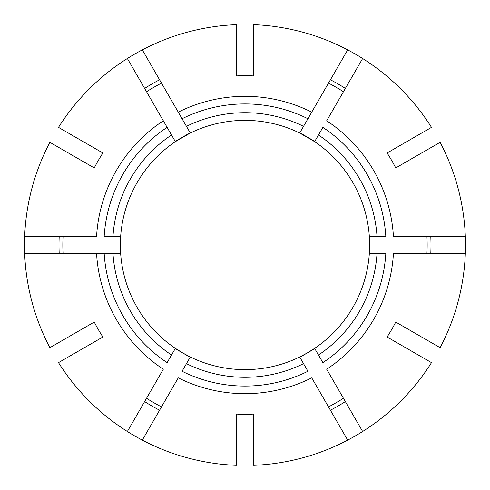 <?xml version="1.0" encoding="UTF-8"?>
<svg xmlns="http://www.w3.org/2000/svg" width="490" height="490" viewBox="0 0 490 490"><rect width="100%" height="100%" fill="white"/><g stroke="black" fill="none" stroke-linecap="round" stroke-linejoin="round"><path stroke-width="0.73" d="M410.21 330.419L440.124 347.692A220.5 220.5 0 0 0 440.124 142.308L395.742 167.929A169.301 169.301 0 0 0 387.112 152.99L431.5 127.363A220.5 220.5 0 0 0 253.63 24.672L253.63 75.919A169.301 169.301 0 0 0 236.37 75.919L236.37 24.672A220.5 220.5 0 0 0 58.5 127.363L102.888 152.99A169.301 169.301 0 0 0 94.258 167.929L49.876 142.308A220.5 220.5 0 0 0 49.876 347.692L94.258 322.071A169.301 169.301 0 0 0 102.888 337.01L58.5 362.637A220.5 220.5 0 0 0 236.37 465.329L236.37 414.081A169.301 169.301 0 0 0 253.63 414.081L253.63 465.329A220.5 220.5 0 0 0 431.5 362.637L401.579 345.364M406.884 161.498L410.21 159.581L406.884 161.498M377.018 253.63A132.3 132.3 0 0 1 318.482 355.017L322.879 362.631A141.077 141.077 0 0 0 385.814 253.63L369.331 253.63L369.632 245A124.632 124.632 0 0 0 369.331 236.37L369.632 245L369.632 236.37M253.63 369.331A124.632 124.632 0 0 0 299.696 356.99L307.934 371.261A141.077 141.077 0 0 1 182.066 371.261L190.304 356.99A124.632 124.632 0 0 0 236.37 369.331M299.843 357.247L307.316 352.935L299.696 356.99A124.632 124.632 0 0 1 190.304 356.99L182.684 352.935L190.157 357.247M253.63 426.949L253.63 430.79L253.63 426.949M141.641 314.635A124.632 124.632 0 0 0 175.365 348.359L167.121 362.631A141.077 141.077 0 0 1 104.186 253.63L24.672 253.63M171.518 355.017A132.3 132.3 0 0 1 112.982 253.63L96.579 253.63A148.672 148.672 0 0 0 163.317 369.221L127.363 431.5M175.212 348.617L182.684 352.935L175.365 348.359A124.632 124.632 0 0 1 120.669 253.63A124.632 124.632 0 0 0 133.011 299.696M112.982 253.63L120.669 253.63L120.369 245L120.369 253.63M91.74 343.447L88.421 345.364L91.74 343.447M236.37 426.949L236.37 430.79L236.37 426.949M112.982 236.37A132.3 132.3 0 0 1 171.518 134.983L175.365 141.641A124.632 124.632 0 0 0 120.669 236.37L104.186 236.37A141.077 141.077 0 0 1 167.121 127.369L127.363 58.5M171.518 134.983L163.317 120.779A148.672 148.672 0 0 0 96.579 236.37L24.672 236.37M83.116 161.498L79.79 159.581L83.116 161.498M83.116 328.502L79.79 330.419L83.116 328.502M186.463 126.353A132.3 132.3 0 0 1 303.537 126.353L299.696 133.011A124.632 124.632 0 0 0 190.304 133.011L142.308 49.876M303.537 126.353L347.692 49.876M236.37 63.051L236.37 59.21L236.37 63.051M91.74 146.553L88.421 144.636L91.74 146.553M190.304 133.011L175.365 141.641A124.632 124.632 0 0 0 141.641 175.365M410.21 159.581L440.124 142.308M318.482 355.017L314.635 348.359L307.316 352.935L314.788 348.617M343.447 398.26A182.151 182.151 0 0 1 328.502 406.884M431.5 362.637L387.112 337.01A169.301 169.301 0 0 0 395.742 322.071L440.124 347.692M161.498 406.884A182.151 182.151 0 0 1 146.553 398.26M120.369 236.37L120.369 245L120.669 236.37M63.051 253.63A182.151 182.151 0 0 1 63.051 236.37M190.157 132.753L175.212 141.383M178.262 112.149L182.066 118.739A141.077 141.077 0 0 1 307.934 118.739L311.738 112.149A148.672 148.672 0 0 0 178.262 112.149M146.553 91.74A182.151 182.151 0 0 1 161.498 83.116M318.482 134.983A132.3 132.3 0 0 1 377.018 236.37L385.814 236.37A141.077 141.077 0 0 0 322.879 127.369L314.635 141.641L299.696 133.011A124.632 124.632 0 0 0 253.63 120.669A124.632 124.632 0 0 1 299.696 133.011M314.788 141.383L299.843 132.753M328.502 83.116A182.151 182.151 0 0 1 343.447 91.74M362.637 431.5L326.683 369.221A148.672 148.672 0 0 0 393.421 253.63L465.329 253.63M369.632 253.63L369.632 245M426.949 236.37A182.151 182.151 0 0 1 426.949 253.63M369.331 253.63A124.632 124.632 0 0 1 314.635 348.359M401.579 144.636L431.5 127.363M253.63 59.21L253.63 24.672M314.635 141.641A124.632 124.632 0 0 1 369.331 236.37L377.018 236.37M142.308 440.124L178.262 377.851A148.672 148.672 0 0 0 311.738 377.851L347.692 440.124M465.329 236.37L393.421 236.37A148.672 148.672 0 0 0 326.683 120.779L362.637 58.5M253.63 430.79L253.63 465.329M236.37 430.79L236.37 465.329M88.421 345.364L58.5 362.637M79.79 330.419L49.876 347.692M79.79 159.581L49.876 142.308M88.421 144.636L58.5 127.363M236.37 59.21L236.37 24.672M430.79 253.63A185.986 185.986 0 0 0 430.79 236.37M303.537 363.647A132.3 132.3 0 0 1 186.463 363.647M330.419 410.21A185.986 185.986 0 0 0 345.364 401.579M144.636 401.579A185.986 185.986 0 0 0 159.581 410.21M59.21 236.37A185.986 185.986 0 0 0 59.21 253.63M159.581 79.79A185.986 185.986 0 0 0 144.636 88.421M345.364 88.421A185.986 185.986 0 0 0 330.419 79.79"/></g></svg>
